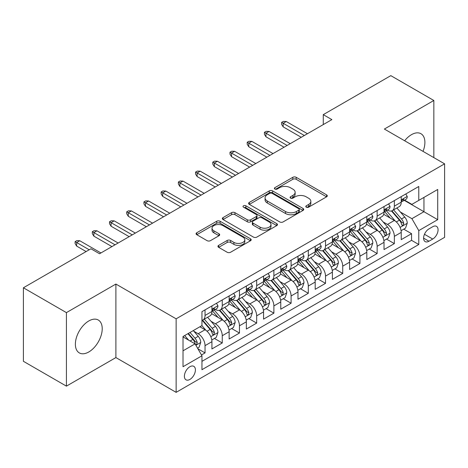<?xml version="1.0" encoding="UTF-8"?>
<svg xmlns="http://www.w3.org/2000/svg" width="468" height="468" viewBox="0 0 468 468"><rect width="100%" height="100%" fill="white"/><g stroke="black" fill="none" stroke-linecap="round" stroke-linejoin="round"><path stroke-width="0.7" d="M306.283 207.178A1.673 0.965 0 0 0 308.652 207.178L326.6 196.817A2.387 1.381 0 0 0 327.296 195.84A2.387 1.381 0 0 0 326.6 194.863L296.191 177.308A2.387 1.381 0 0 0 292.816 177.308L274.868 187.674A1.673 0.965 0 0 0 274.377 188.352A1.673 0.965 0 0 0 274.868 189.037A1.673 0.965 0 0 0 277.231 189.037L279.554 187.697A7.646 4.411 0 0 1 290.365 187.697L292.898 189.16A7.646 4.411 0 0 1 295.138 192.278A7.646 4.411 0 0 1 292.898 195.402L290.575 196.741A1.673 0.965 0 0 0 290.084 197.426A1.673 0.965 0 0 0 290.575 198.104A1.673 0.965 0 0 0 292.939 198.104L295.261 196.765A7.646 4.411 0 0 1 306.072 196.765L308.605 198.227A7.646 4.411 0 0 1 310.846 201.351A7.646 4.411 0 0 1 308.605 204.469L306.283 205.809A1.673 0.965 0 0 0 305.797 206.493A1.673 0.965 0 0 0 306.283 207.178L306.283 205.809M88.797 351.965A18.983 10.963 120 0 0 101.199 335.234A18.983 10.963 120 0 0 98.286 320.024A18.983 10.963 120 0 0 88.797 320.96A18.983 10.963 120 0 0 76.395 337.691A18.983 10.963 120 0 0 79.303 352.901A18.983 10.963 120 0 0 88.797 351.965M423.031 151.375A18.983 10.963 120 0 0 420.966 133.725A18.983 10.963 120 0 0 411.471 134.667A18.983 10.963 120 0 0 404.644 140.763M189.903 379.437A7.786 4.499 120 0 0 194.986 372.575A7.786 4.499 120 0 0 193.793 366.333A7.786 4.499 120 0 0 189.903 366.719A7.786 4.499 120 0 0 184.813 373.581A7.786 4.499 120 0 0 186.007 379.823A7.786 4.499 120 0 0 189.903 379.437M218.655 245.384A2.387 1.381 0 0 0 217.959 246.355A2.387 1.381 0 0 0 218.655 247.332L227.185 252.258A2.387 1.381 0 0 0 230.566 252.258L250.497 240.751A2.387 1.381 0 0 0 251.199 239.774A2.387 1.381 0 0 0 250.497 238.797L220.095 221.247A2.387 1.381 0 0 0 216.713 221.247L196.782 232.754A2.387 1.381 0 0 0 196.08 233.731A2.387 1.381 0 0 0 196.782 234.702L207.084 240.651A2.387 1.381 0 0 0 210.465 240.651L218.995 235.726A2.387 1.381 0 0 0 219.697 234.755A2.387 1.381 0 0 0 218.995 233.778L213.882 230.829A6.388 3.691 0 0 1 212.016 228.22A6.388 3.691 0 0 1 215.959 224.81A6.388 3.691 0 0 1 222.92 225.611L242.939 237.165A6.388 3.691 0 0 1 244.811 239.774A6.388 3.691 0 0 1 240.868 243.184A6.388 3.691 0 0 1 233.901 242.383L230.566 240.458A2.387 1.381 0 0 0 227.185 240.458L218.655 245.384L218.655 247.332M115.9 284.053L66.421 312.618L23.4 287.779L23.4 361.302L66.421 386.141L115.9 357.575L176.132 392.354L176.132 318.825L115.9 284.053L115.9 357.575M433.842 157.617L433.842 100.485L384.368 129.051L444.6 163.829L176.132 318.825M433.842 100.485L390.821 75.646L323.271 114.648L323.271 124.582M23.4 287.779L90.944 248.777L99.549 253.75L331.876 119.615L323.271 114.648M279.724 221.926A2.387 1.381 0 0 0 283.099 221.926L303.036 210.419A2.387 1.381 0 0 0 303.732 209.442A2.387 1.381 0 0 0 303.036 208.471L272.628 190.915A2.387 1.381 0 0 0 269.246 190.915L249.315 202.422A2.387 1.381 0 0 0 248.619 203.399A2.387 1.381 0 0 0 249.315 204.376L279.724 221.926M244.156 207.54A1.673 0.965 0 0 1 245.852 207.774L245.852 205.785L276.764 223.634A2.387 1.381 0 0 1 277.465 224.611A2.387 1.381 0 0 1 276.764 225.588L256.833 237.095A2.387 1.381 0 0 1 253.457 237.095L223.049 219.539L223.049 217.591A2.387 1.381 0 0 0 222.347 218.562A2.387 1.381 0 0 0 223.049 219.539M223.049 217.591L231.578 212.665A2.387 1.381 0 0 1 234.959 212.665L247.291 219.784A2.387 1.381 0 0 0 250.667 219.784L256.324 216.514A2.387 1.381 0 0 0 257.026 215.537A2.387 1.381 0 0 0 256.324 214.566L243.489 207.154A1.673 0.965 0 0 1 242.997 206.47A1.673 0.965 0 0 1 244.033 205.581A1.673 0.965 0 0 1 245.852 205.785M201.474 354.966L205.042 352.907L197.905 348.783M193.84 331.233L198.163 333.731A9.734 5.622 60 0 1 205.042 345.653L211.928 341.681L211.928 348.935L222.253 342.968L214.426 338.452M211.05 321.3L215.374 323.792A9.734 5.622 60 0 1 222.253 335.72L229.139 331.742L229.139 338.996L239.464 333.035L231.631 328.513M228.261 311.366L232.578 313.858A9.734 5.622 60 0 1 239.464 325.781L246.349 321.808L246.349 329.062L256.675 323.101L248.841 318.579M245.466 301.427L249.789 303.925A9.734 5.622 60 0 1 256.675 315.847L263.56 311.869L263.56 319.123L273.885 313.162L266.052 308.64M262.677 291.494L267 293.986A9.734 5.622 60 0 1 273.885 305.908L280.765 301.936L280.765 309.19L291.09 303.229L283.263 298.707M279.887 281.555L284.211 284.053A9.734 5.622 60 0 1 291.09 295.975L297.976 292.003L297.976 299.251L308.301 293.29L300.474 288.774M297.098 271.621L301.415 274.113A9.734 5.622 60 0 1 308.301 286.042L315.186 282.064L315.186 289.318L325.512 283.356L317.678 278.834M314.309 261.688L318.626 264.18A9.734 5.622 60 0 1 325.512 276.102L332.397 272.13L332.397 279.384L342.722 273.423L334.889 268.901M331.514 251.749L335.837 254.247A9.734 5.622 60 0 1 342.722 266.169L349.602 262.191L349.602 269.445L359.927 263.484L352.1 258.962M348.724 241.816L353.047 244.308A9.734 5.622 60 0 1 359.927 256.23L366.813 252.258L366.813 259.512L377.138 253.551L369.31 249.029M365.935 231.876L370.258 234.374A9.734 5.622 60 0 1 377.138 246.297L384.023 242.319L384.023 249.573L394.349 243.612L394.349 236.358A9.734 5.622 -120 0 0 387.463 224.435L383.146 221.943M386.515 239.089L394.349 243.612M211.928 341.681A9.734 5.622 -120 0 0 205.042 329.759L199.883 326.775M229.139 331.742A9.734 5.622 -120 0 0 222.253 319.82L211.612 313.677M246.349 321.808A9.734 5.622 -120 0 0 239.464 309.886L228.823 303.738M263.56 311.869A9.734 5.622 -120 0 0 256.675 299.947L246.033 293.805M280.765 301.936A9.734 5.622 -120 0 0 273.885 290.014L263.238 283.871M297.976 292.003A9.734 5.622 -120 0 0 291.09 280.075L280.449 273.932M315.186 282.064A9.734 5.622 -120 0 0 308.301 270.141L297.66 263.999M332.397 272.13A9.734 5.622 -120 0 0 325.512 260.208L314.87 254.06M349.602 262.191A9.734 5.622 -120 0 0 342.722 250.269L332.075 244.126M366.813 252.258A9.734 5.622 -120 0 0 359.927 240.336L349.286 234.187M384.023 242.319A9.734 5.622 -120 0 0 377.138 230.396L366.497 224.254M432.724 226.723L428.94 228.91A7.546 4.358 120 0 0 424.008 235.556A7.546 4.358 120 0 0 425.166 241.605A7.546 4.358 120 0 0 428.94 241.231L432.724 239.043A7.546 4.358 120 0 0 437.656 232.397A7.546 4.358 120 0 0 436.498 226.348A7.546 4.358 120 0 0 432.724 226.723M176.132 392.354L444.6 237.352L444.6 163.829M183.017 350.819L195.062 343.863L201.948 355.785L201.948 369.697L418.784 244.507L418.784 230.595L411.904 218.673L400.351 212.004M201.948 355.785L183.017 366.719L183.017 336.51L201.948 325.582L201.948 311.67L418.784 186.48L418.784 200.392L437.715 189.464L437.715 219.667L418.784 230.595M215.28 309.436L215.374 309.488A9.734 5.622 60 0 0 220.241 309.968L227.12 305.996A9.734 5.622 -120 0 0 229.139 301.538L229.139 295.975M232.491 299.497L232.578 299.549A9.734 5.622 60 0 0 237.446 300.035L244.331 296.057A9.734 5.622 -120 0 0 246.349 291.605L246.349 286.036M249.701 289.563L249.789 289.616A9.734 5.622 60 0 0 254.656 290.096L261.542 286.123A9.734 5.622 -120 0 0 263.56 281.666L263.56 276.102M266.906 279.63L267 279.677A9.734 5.622 60 0 0 271.867 280.162L278.752 276.19A9.734 5.622 -120 0 0 280.765 271.732L280.765 266.169M284.117 269.691L284.211 269.743A9.734 5.622 60 0 0 289.078 270.223L295.957 266.251A9.734 5.622 -120 0 0 297.976 261.793L297.976 256.23M301.328 259.758L301.415 259.81A9.734 5.622 60 0 0 306.283 260.29L313.168 256.318A9.734 5.622 -120 0 0 315.186 251.86L315.186 246.297M318.538 249.818L318.626 249.871A9.734 5.622 60 0 0 323.493 250.357L330.379 246.379A9.734 5.622 -120 0 0 332.397 241.921L332.397 236.358M335.749 239.885L335.837 239.938A9.734 5.622 60 0 0 340.704 240.417L347.589 236.445A9.734 5.622 -120 0 0 349.602 231.988L349.602 226.424M352.954 229.946L353.047 229.999A9.734 5.622 60 0 0 357.915 230.484L364.8 226.506A9.734 5.622 -120 0 0 366.813 222.054L366.813 216.485M370.165 220.013L370.258 220.065A9.734 5.622 60 0 0 375.125 220.545L382.005 216.573A9.734 5.622 -120 0 0 384.023 212.115L384.023 206.552M201.948 361.355L411.559 240.336L411.559 233.678L401.234 239.639L401.234 232.385A9.734 5.622 -120 0 0 394.349 220.463L383.707 214.321M387.375 210.079L387.463 210.132A9.734 5.622 -120 0 0 392.33 210.612A9.734 5.622 -120 0 0 394.349 206.154L394.349 200.591M392.33 210.612L399.216 206.64A9.734 5.622 -120 0 0 401.234 202.182L401.234 196.619M205.042 309.886L205.042 315.45A9.734 5.622 60 0 1 203.03 319.907A9.734 5.622 60 0 1 201.948 320.299M203.03 319.907L209.916 315.929A9.734 5.622 -120 0 0 211.928 311.472L211.928 305.908M222.253 299.947L222.253 305.51A9.734 5.622 60 0 1 220.241 309.968M239.464 290.014L239.464 295.577A9.734 5.622 60 0 1 237.446 300.035M256.675 280.075L256.675 285.638A9.734 5.622 60 0 1 254.656 290.096M273.885 270.141L273.885 275.705A9.734 5.622 60 0 1 271.867 280.162M291.09 260.208L291.09 265.771A9.734 5.622 60 0 1 289.078 270.223M308.301 250.269L308.301 255.832A9.734 5.622 60 0 1 306.283 260.29M325.512 240.336L325.512 245.899A9.734 5.622 60 0 1 323.493 250.357M342.722 230.396L342.722 235.96A9.734 5.622 60 0 1 340.704 240.417M359.927 220.463L359.927 226.026A9.734 5.622 60 0 1 357.915 230.484M377.138 210.524L377.138 216.093A9.734 5.622 60 0 1 375.125 220.545M377.138 246.297L377.138 253.551M359.927 256.23L359.927 263.484M342.722 266.169L342.722 273.423M325.512 276.102L325.512 283.356M308.301 286.042L308.301 293.29M291.09 295.975L291.09 303.229M273.885 305.908L273.885 313.162M256.675 315.847L256.675 323.101M239.464 325.781L239.464 333.035M222.253 335.72L222.253 342.968M205.042 345.653L205.042 352.907M195.062 343.863L183.017 336.907M411.904 218.673L423.95 211.717L423.95 197.414L437.715 189.464M404.241 200.339L437.715 219.667M404.586 200.14L411.904 204.364L418.784 200.392M66.421 312.618L66.421 386.141M403.726 229.156L411.559 233.678M411.559 240.336L418.784 244.507M306.955 207.412L308.605 206.458A7.646 4.411 0 0 0 310.846 203.334L310.846 201.351M295.138 192.278L295.138 194.267A7.646 4.411 0 0 1 292.898 197.391L291.242 198.344M326.565 196.835L296.191 179.297A2.387 1.381 0 0 0 292.816 179.297L275.535 189.271M303.001 210.436L272.628 192.904A2.387 1.381 0 0 0 269.246 192.904L249.35 204.393M298.812 210.126A1.673 0.965 0 0 0 299.298 209.442A1.673 0.965 0 0 0 298.812 208.763L272.119 193.354A1.673 0.965 0 0 0 269.755 193.354L267.304 194.764A7.646 4.411 0 0 0 265.069 197.888A7.646 4.411 0 0 0 267.304 201.006L285.55 211.542A7.646 4.411 0 0 0 296.361 211.542L298.812 210.126L298.812 212.115A1.673 0.965 0 0 0 299.298 211.431L299.298 209.442M265.069 197.888L265.069 199.877A7.646 4.411 0 0 0 267.304 202.995L267.304 201.006M298.812 212.115L296.361 213.531A7.646 4.411 0 0 1 285.55 213.531L267.304 202.995M223.078 219.556L231.578 214.648L231.578 212.665M257.026 215.537L257.026 217.526A2.387 1.381 0 0 1 256.324 218.503L250.667 221.768A2.387 1.381 0 0 1 247.291 221.768L234.959 214.648A2.387 1.381 0 0 0 231.578 214.648M245.852 207.774L276.734 225.605M260.085 227.167A6.388 3.691 0 0 0 267.047 227.969A6.388 3.691 0 0 0 270.995 224.558A6.388 3.691 0 0 0 269.123 221.955L262.068 217.883A2.387 1.381 0 0 0 258.693 217.883L253.03 221.148A2.387 1.381 0 0 0 252.334 222.124A2.387 1.381 0 0 0 253.03 223.096L260.085 227.167L260.085 229.156A6.388 3.691 0 0 0 267.047 229.958A6.388 3.691 0 0 0 270.995 226.547L270.995 224.558M252.334 222.124L252.334 224.108A2.387 1.381 0 0 0 253.03 225.085L253.03 223.096M260.085 229.156L253.03 225.085M244.811 239.774L244.811 241.763A6.388 3.691 0 0 1 240.868 245.173A6.388 3.691 0 0 1 233.901 244.372L230.566 242.447A2.387 1.381 0 0 0 227.185 242.447L218.691 247.35M212.016 228.22L212.016 230.203A6.388 3.691 0 0 0 213.882 232.812L213.882 230.829M218.965 235.743L213.882 232.812M250.468 240.768L220.095 223.23A2.387 1.381 0 0 0 216.713 223.23L196.812 234.72M401.088 230.683L405.534 228.115L407.254 223.142A6.447 3.726 -120 0 0 404.744 217.088L396.882 207.985M395.302 221.089L386.316 210.688M390.189 218.065L384.977 212.022A15.456 8.921 -120 0 0 384.497 211.483M391.453 210.963L399.409 220.171A6.447 3.726 60 0 1 401.708 224.611L402.176 225.377L403.047 225.254L403.773 223.417A6.447 3.726 -120 0 0 401.474 218.977L393.611 209.875M391.921 210.811L400.468 220.703A3.288 1.895 60 0 1 401.298 221.99L403.773 223.417M405.791 193.986L407.254 196.519A6.447 3.726 60 0 1 405.92 199.368L402.65 201.258A6.447 3.726 -120 0 0 403.773 199.772L403.638 199.198L402.831 199.362L401.708 200.965A6.447 3.726 60 0 1 401.234 201.883M401.45 201.562L401.474 201.562A6.447 3.726 -120 0 0 402.65 201.258M304.34 135.509L283.175 123.289L283.175 126.869L281.625 124.383L281.625 122.394L283.175 123.289L286.276 121.504L307.441 133.725M283.175 126.869L301.246 137.299M281.625 122.394L283.351 121.405L286.276 121.504M383.877 240.616L388.323 238.048L390.043 233.082A6.447 3.726 -120 0 0 387.533 227.027L379.671 217.924M378.097 231.028L369.112 220.621M372.984 227.998L367.766 221.961A15.456 8.921 -120 0 0 367.286 221.422M374.248 220.896L382.198 230.104A6.447 3.726 60 0 1 384.497 234.55L384.965 235.31L385.837 235.188L386.562 233.356A6.447 3.726 -120 0 0 384.263 228.91L376.401 219.808M374.716 220.744L383.257 230.642A3.288 1.895 60 0 1 384.088 231.923L386.562 233.356M366.666 250.55L371.118 247.987L372.838 243.015A6.447 3.726 -120 0 0 370.323 236.96L362.46 227.857M360.886 240.961L351.901 230.56M355.774 237.931L350.555 231.894A15.456 8.921 -120 0 0 350.076 231.356M357.037 230.835L364.987 240.043A6.447 3.726 60 0 1 367.286 244.483L367.76 245.25L368.632 245.127L369.351 243.29A6.447 3.726 -120 0 0 367.052 238.85L359.19 229.747M357.505 230.683L366.052 240.575A3.288 1.895 60 0 1 366.877 241.862L369.351 243.29M349.461 260.489L353.907 257.921L355.627 252.954A6.447 3.726 -120 0 0 353.118 246.899L345.249 237.791M343.676 250.901L334.69 240.494M338.563 247.87L333.345 241.833A15.456 8.921 -120 0 0 332.865 241.295M339.826 240.768L347.782 249.976A6.447 3.726 60 0 1 350.082 254.422L350.55 255.183L351.421 255.06L352.147 253.229A6.447 3.726 -120 0 0 349.848 248.783L341.985 239.68M340.295 240.616L348.841 250.515A3.288 1.895 60 0 1 349.666 251.796L352.147 253.229M332.251 270.422L336.697 267.854L338.417 262.887A6.447 3.726 -120 0 0 335.907 256.833L328.045 247.73M326.465 260.834L317.48 250.433M321.352 257.804L316.14 251.766A15.456 8.921 -120 0 0 315.66 251.228M322.616 250.702L330.572 259.91A6.447 3.726 60 0 1 332.871 264.356L333.339 265.122L334.21 264.999L334.936 263.162A6.447 3.726 -120 0 0 332.637 258.722L324.774 249.614M323.084 250.555L331.631 260.448A3.288 1.895 60 0 1 332.461 261.735L334.936 263.162M388.586 203.919L390.043 206.452A6.447 3.726 60 0 1 388.709 209.307L385.439 211.197A6.447 3.726 -120 0 0 386.562 209.711L386.428 209.137L385.62 209.295L384.497 210.898A6.447 3.726 60 0 1 384.023 211.817M384.24 211.495L384.263 211.495A6.447 3.726 -120 0 0 385.439 211.197M287.136 145.449L265.964 133.228L265.964 136.802L264.42 134.322L264.42 132.333L265.964 133.228L269.065 131.438L290.23 143.658M265.964 136.802L284.035 147.233M264.42 132.333L266.14 131.338L269.065 131.438M371.376 213.853L372.838 216.386A6.447 3.726 60 0 1 371.498 219.24L368.234 221.13A6.447 3.726 -120 0 0 369.351 219.644L369.217 219.071L368.41 219.235L367.286 220.837A6.447 3.726 60 0 1 366.813 221.756M367.029 221.434L367.052 221.434A6.447 3.726 -120 0 0 368.234 221.13M269.925 155.382L248.76 143.161L248.76 146.741L247.209 144.255L247.209 142.266L248.76 143.161L251.854 141.371L273.019 153.592M248.76 146.741L266.824 157.172M247.209 142.266L248.929 141.272L251.854 141.371M354.165 223.792L355.627 226.325A6.447 3.726 60 0 1 354.294 229.18L351.023 231.063A6.447 3.726 -120 0 0 352.147 229.577L352.006 229.01L351.205 229.168L350.082 230.771A6.447 3.726 60 0 1 349.602 231.689M349.818 231.367L349.848 231.367A6.447 3.726 -120 0 0 351.023 231.063M252.714 165.321L231.549 153.1L231.549 156.675L229.999 154.188L229.999 152.205L231.549 153.1L234.643 151.31L255.815 163.531M231.549 156.675L249.619 167.105M229.999 152.205L231.719 151.211L234.643 151.31M336.954 233.725L338.417 236.258A6.447 3.726 60 0 1 337.083 239.113L333.813 241.002A6.447 3.726 -120 0 0 334.936 239.517L334.801 238.943L333.994 239.101L332.871 240.71A6.447 3.726 60 0 1 332.397 241.628M332.608 241.301L332.637 241.301A6.447 3.726 -120 0 0 333.813 241.002M235.503 175.254L214.338 163.034L214.338 166.608L212.788 164.128L212.788 162.139L214.338 163.034L217.439 161.244L238.604 173.464M214.338 166.608L232.409 177.044M212.788 162.139L214.508 161.144L217.439 161.244M315.04 280.361L319.486 277.793L321.206 272.826A6.447 3.726 -120 0 0 318.696 266.766L310.834 257.663M309.26 270.773L300.269 260.366M304.141 267.743L298.929 261.7A15.456 8.921 -120 0 0 298.449 261.162M305.411 260.641L313.361 269.849A6.447 3.726 60 0 1 315.66 274.289L316.128 275.055L317 274.932L317.725 273.101A6.447 3.726 -120 0 0 315.426 268.655L307.564 259.553M305.879 260.489L314.42 270.381A3.288 1.895 60 0 1 315.251 271.668L317.725 273.101M319.743 243.664L321.206 246.197A6.447 3.726 60 0 1 319.872 249.046L316.602 250.936A6.447 3.726 -120 0 0 317.725 249.45L317.591 248.877L316.783 249.04L315.66 250.643A6.447 3.726 60 0 1 315.186 251.562M315.403 251.24L315.426 251.24A6.447 3.726 -120 0 0 316.602 250.936M218.299 185.188L197.127 172.967L197.127 176.547L195.577 174.061L195.577 172.078L197.127 172.967L200.228 171.183L221.393 183.403M197.127 176.547L215.198 186.978M195.577 172.078L197.303 171.083L200.228 171.183M297.829 290.295L302.281 287.726L304.001 282.76A6.447 3.726 -120 0 0 301.486 276.705L293.623 267.602M292.05 280.706L283.064 270.299M286.937 277.676L281.718 271.639A15.456 8.921 -120 0 0 281.239 271.101M288.2 270.574L296.15 279.782A6.447 3.726 60 0 1 298.449 284.228L298.923 284.989L299.795 284.866L300.514 283.035A6.447 3.726 -120 0 0 298.215 278.589L290.353 269.486M288.668 270.428L297.215 280.32A3.288 1.895 60 0 1 298.04 281.607L300.514 283.035M302.539 253.597L304.001 256.131A6.447 3.726 60 0 1 302.661 258.985L299.391 260.875A6.447 3.726 -120 0 0 300.514 259.389L300.38 258.816L299.573 258.974L298.449 260.577A6.447 3.726 60 0 1 297.976 261.495M298.192 261.173L298.215 261.173A6.447 3.726 -120 0 0 299.391 260.875M201.088 195.127L179.917 182.906L179.917 186.48L178.372 184L178.372 182.011L179.917 182.906L183.017 181.116L204.183 193.337M179.917 186.48L197.987 196.917M178.372 182.011L180.092 181.017L183.017 181.116M280.624 300.234L285.07 297.666L286.79 292.693A6.447 3.726 -120 0 0 284.275 286.638L276.412 277.536M274.839 290.64L265.853 280.238M269.726 287.615L264.508 281.572A15.456 8.921 -120 0 0 264.028 281.034M270.99 280.513L278.946 289.721A6.447 3.726 60 0 1 281.245 294.161L281.713 294.928L282.584 294.805L283.31 292.968A6.447 3.726 -120 0 0 281.011 288.528L273.142 279.425M271.458 280.361L280.004 290.254A3.288 1.895 60 0 1 280.829 291.541L283.31 292.968M285.328 263.531L286.79 266.07A6.447 3.726 60 0 1 285.457 268.919L282.186 270.808A6.447 3.726 -120 0 0 283.31 269.322L283.169 268.749L282.368 268.913L281.245 270.516A6.447 3.726 60 0 1 280.765 271.434M280.981 271.112L281.011 271.112A6.447 3.726 -120 0 0 282.186 270.808M183.877 205.06L162.712 192.839L162.712 196.42L161.162 193.933L161.162 191.944L162.712 192.839L165.807 191.055L186.978 203.276M162.712 196.42L180.783 206.85M161.162 191.944L162.882 190.956L165.807 191.055M263.414 310.167L267.86 307.599L269.58 302.632A6.447 3.726 -120 0 0 267.07 296.577L259.208 287.469M257.628 300.579L248.643 290.172M252.515 297.549L247.297 291.511A15.456 8.921 -120 0 0 246.823 290.973M253.779 290.447L261.735 299.655A6.447 3.726 60 0 1 264.034 304.101L264.502 304.861L265.374 304.738L266.099 302.907A6.447 3.726 -120 0 0 263.8 298.461L255.937 289.359M254.247 290.295L262.794 300.193A3.288 1.895 60 0 1 263.624 301.474L266.099 302.907M268.117 273.47L269.58 276.003A6.447 3.726 60 0 1 268.246 278.858L264.976 280.741A6.447 3.726 -120 0 0 266.099 279.261L265.964 278.688L265.157 278.846L264.034 280.449A6.447 3.726 60 0 1 263.56 281.367M263.771 281.046L263.8 281.046A6.447 3.726 -120 0 0 264.976 280.741M166.666 214.999L145.501 202.779L145.501 206.353L143.951 203.867L143.951 201.883L145.501 202.779L148.596 200.988L169.767 213.209M145.501 206.353L163.572 216.783M143.951 201.883L145.671 200.889L148.596 200.988M246.203 320.1L250.649 317.538L252.369 312.565A6.447 3.726 -120 0 0 249.859 306.511L241.997 297.408M240.417 310.512L231.432 300.111M235.305 307.482L230.092 301.445A15.456 8.921 -120 0 0 229.612 300.906M236.568 300.386L244.524 309.594A6.447 3.726 60 0 1 246.823 314.034L247.291 314.8L248.163 314.677L248.888 312.84A6.447 3.726 -120 0 0 246.589 308.4L238.727 299.298M237.036 300.234L245.583 310.126A3.288 1.895 60 0 1 246.414 311.413L248.888 312.84M228.992 330.039L233.438 327.471L235.158 322.505A6.447 3.726 -120 0 0 232.649 316.444L224.786 307.341M223.213 320.451L214.227 310.044M218.1 317.421L212.881 311.384A15.456 8.921 -120 0 0 212.402 310.846M219.363 310.319L227.313 319.527A6.447 3.726 60 0 1 229.612 323.967L230.081 324.733L230.952 324.611L231.678 322.78A6.447 3.726 -120 0 0 229.379 318.334L221.516 309.231M219.831 310.167L228.372 320.065A3.288 1.895 60 0 1 229.203 321.346L231.678 322.78M211.782 339.973L216.234 337.405L217.953 332.438A6.447 3.726 -120 0 0 215.438 326.383L207.576 317.281M206.002 330.385L201.883 325.617M200.889 327.354L200.216 326.582M202.153 320.252L210.103 329.46A6.447 3.726 60 0 1 212.402 333.906L212.876 334.673L213.747 334.55L214.467 332.713A6.447 3.726 -120 0 0 212.168 328.273L204.305 319.164M202.621 320.106L211.167 329.998A3.288 1.895 60 0 1 211.992 331.285L214.467 332.713M197.56 348.186L199.023 347.344L200.743 342.371A6.447 3.726 -120 0 0 198.233 336.316L193.278 330.589M188.657 340.166L184.673 335.556M183.678 337.293L183.017 336.527M187.943 333.666L192.898 339.399A6.447 3.726 60 0 1 195.197 343.84L195.665 344.606L196.537 344.483L197.262 342.646A6.447 3.726 -120 0 0 194.963 338.206L190.008 332.473M188.347 333.438L193.957 339.932A3.288 1.895 60 0 1 194.782 341.219L197.262 342.646M250.906 283.403L252.369 285.936A6.447 3.726 60 0 1 251.035 288.791L247.765 290.681A6.447 3.726 -120 0 0 248.888 289.195L248.754 288.621L247.946 288.785L246.823 290.388A6.447 3.726 60 0 1 246.349 291.307M246.566 290.985L246.589 290.985A6.447 3.726 -120 0 0 247.765 290.681M149.456 224.932L128.291 212.712L128.291 216.292L126.74 213.806L126.74 211.817L128.291 212.712L131.391 210.922L152.556 223.142M128.291 216.292L146.361 226.723M126.74 211.817L128.466 210.822L131.391 210.922M233.702 293.342L235.158 295.875A6.447 3.726 60 0 1 233.824 298.73L230.554 300.614A6.447 3.726 -120 0 0 231.678 299.128L231.543 298.561L230.736 298.719L229.612 300.321A6.447 3.726 60 0 1 229.139 301.24M229.355 300.918L229.379 300.918A6.447 3.726 -120 0 0 230.554 300.614M132.251 234.872L111.08 222.651L111.08 226.225L109.535 223.739L109.535 221.756L111.08 222.651L114.18 220.861L135.346 233.082M111.08 226.225L129.15 236.656M109.535 221.756L111.255 220.761L114.18 220.861M216.491 303.276L217.953 305.809A6.447 3.726 60 0 1 216.614 308.664L213.349 310.553A6.447 3.726 -120 0 0 214.467 309.067L214.332 308.494L213.525 308.652L212.402 310.261A6.447 3.726 60 0 1 211.928 311.173M212.144 310.851L212.168 310.851A6.447 3.726 -120 0 0 213.349 310.553M115.04 244.805L93.875 232.584L93.875 236.159L92.325 233.678L92.325 231.689L93.875 232.584L96.97 230.794L118.135 243.015M93.875 236.159L111.94 246.595M92.325 231.689L94.045 230.695L96.97 230.794M89.224 249.772L76.664 242.518L76.664 246.098L75.114 243.612L75.114 241.623L76.664 242.518L79.759 240.733L100.93 252.954M76.664 246.098L86.13 251.562M75.114 241.623L76.834 240.634L79.759 240.733M198.163 333.731L205.042 329.759M215.374 323.792L222.253 319.82M232.578 313.858L239.464 309.886M249.789 303.925L256.675 299.947M267 293.986L273.885 290.014M284.211 284.053L291.09 280.075M301.415 274.113L308.301 270.141M318.626 264.18L325.512 260.208M335.837 254.247L342.722 250.269M353.047 244.308L359.927 240.336M370.258 234.374L377.138 230.396M387.463 224.435L394.349 220.463M394.349 206.154L401.234 202.182M205.042 315.45L211.928 311.472M222.253 305.51L229.139 301.538M239.464 295.577L246.349 291.605M256.675 285.638L263.56 281.666M273.885 275.705L280.765 271.732M291.09 265.771L297.976 261.793M308.301 255.832L315.186 251.86M325.512 245.899L332.397 241.921M342.722 235.96L349.602 231.988M359.927 226.026L366.813 222.054M377.138 216.093L384.023 212.115M394.349 236.358L401.234 232.385M424.47 234.281L432.724 239.043M423.604 238.148L428.94 241.231M308.605 206.458L308.605 204.469M290.575 198.104L290.575 196.741M292.898 197.391L292.898 195.402M274.868 189.037L274.868 187.674M292.816 179.297L292.816 177.308M296.191 179.297L296.191 177.308M326.6 196.817L326.6 194.863M249.315 204.376L249.315 202.422M269.246 192.904L269.246 190.915M272.628 192.904L272.628 190.915M303.036 210.419L303.036 208.471M285.55 213.531L285.55 211.542M296.361 213.531L296.361 211.542M234.959 214.648L234.959 212.665M247.291 221.768L247.291 219.784M250.667 221.768L250.667 219.784M256.324 218.503L256.324 216.514M276.764 225.588L276.764 223.634M227.185 242.447L227.185 240.458M230.566 242.447L230.566 240.458M233.901 244.372L233.901 242.383M218.995 235.726L218.995 233.778M196.782 234.702L196.782 232.754M216.713 223.23L216.713 221.247M220.095 223.23L220.095 221.247M250.497 240.751L250.497 238.797M400.105 227.372L407.213 223.271M401.474 218.977L404.744 217.088M396.332 221.943L399.409 220.171M407.213 196.443L401.234 199.894M402.942 199.292L403.773 199.772M382.894 237.311L390.002 233.204M384.263 228.91L387.533 227.027M379.121 231.882L382.198 230.104M365.683 247.244L372.791 243.144M367.052 238.85L370.323 236.96M361.916 241.816L364.987 240.043M348.479 257.184L355.586 253.077M349.848 248.783L353.118 246.899M344.705 251.755L347.782 249.976M331.268 267.117L338.376 263.01M332.637 258.722L335.907 256.833M327.495 261.688L330.572 259.91M390.002 206.376L384.023 209.834M385.731 209.225L386.562 209.711M372.791 216.315L366.813 219.767M368.521 219.164L369.351 219.644M355.586 226.249L349.602 229.7M351.31 229.098L352.147 229.577M338.376 236.188L332.397 239.639M334.105 239.037L334.936 239.517M314.057 277.05L321.165 272.949M315.426 268.655L318.696 266.766M310.284 271.621L313.361 269.849M321.165 246.121L315.186 249.573M316.894 248.97L317.725 249.45M296.847 286.989L303.954 282.883M298.215 278.589L301.486 276.705M293.073 281.56L296.15 279.782M303.954 256.054L297.976 259.512M299.684 258.903L300.514 259.389M279.636 296.923L286.749 292.822M281.011 288.528L284.275 286.638M275.868 291.494L278.946 289.721M286.749 265.994L280.765 269.445M282.473 268.843L283.31 269.322M262.431 306.862L269.539 302.755M263.8 298.461L267.07 296.577M258.658 301.433L261.735 299.655M269.539 275.927L263.56 279.378M265.262 278.776L266.099 279.261M245.22 316.795L252.328 312.694M246.589 308.4L249.859 306.511M241.447 311.366L244.524 309.594M228.01 326.728L235.117 322.627M229.379 318.334L232.649 316.444M224.236 321.305L227.313 319.527M210.799 336.667L217.907 332.561M212.168 328.273L215.438 326.383M207.031 331.239L210.103 329.46M195.881 345.279L200.702 342.5M194.963 338.206L198.233 336.316M190.113 341.008L192.898 339.399M252.328 285.866L246.349 289.318M248.058 288.715L248.888 289.195M235.117 295.799L229.139 299.251M230.847 298.648L231.678 299.128M217.907 305.739L211.928 309.19M213.636 308.587L214.467 309.067"/></g></svg>
